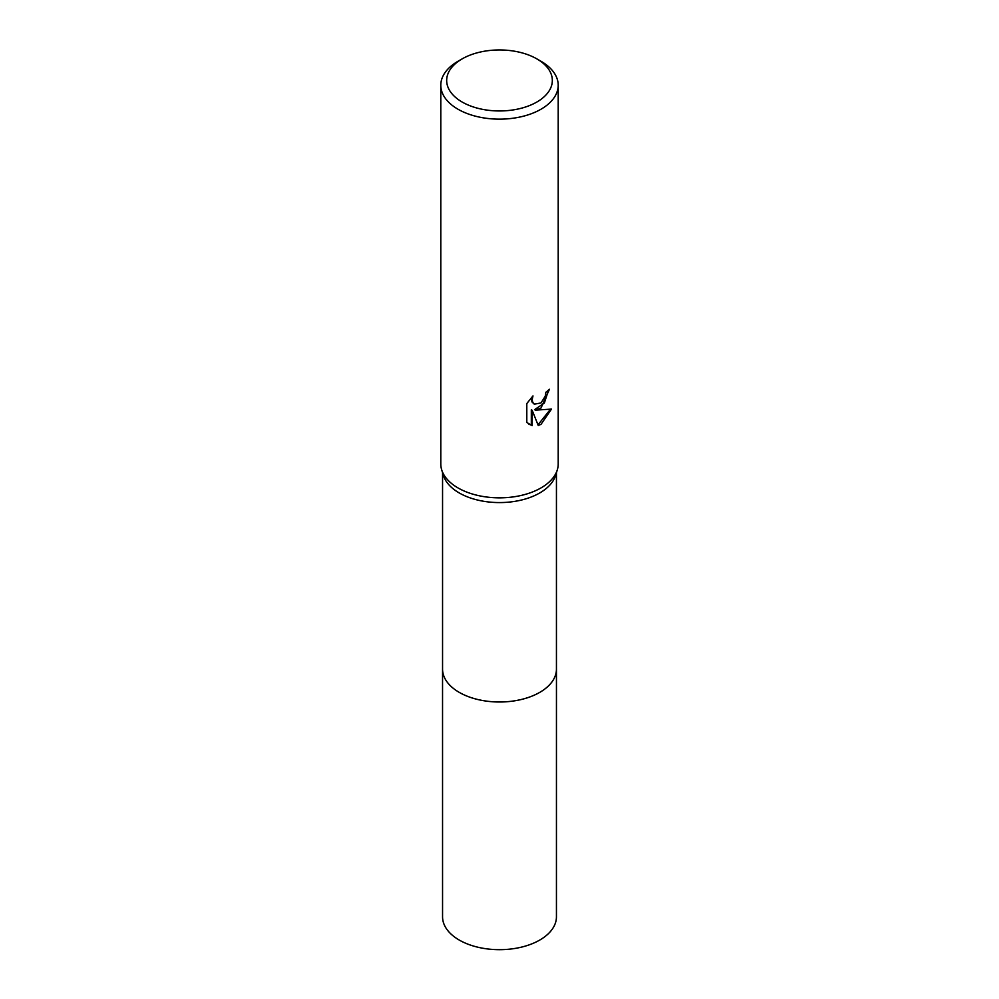 <?xml version="1.0" encoding="UTF-8"?>
<svg xmlns="http://www.w3.org/2000/svg" width="999" height="999" viewBox="0 0 999 999"><rect width="100%" height="100%" fill="white"/><g stroke="black" fill="none" stroke-linecap="round" stroke-linejoin="round"><path stroke-width="1.5" d="M556.443 472.627L556.443 669.105A56.943 32.88 180 0 1 539.772 692.357A56.943 32.88 180 0 1 477.709 699.487A56.943 32.88 180 0 1 442.557 669.105L442.557 472.627M556.443 668.643A56.955 32.88 180 0 1 539.772 692.369A56.955 32.88 180 0 1 477.322 699.4A56.955 32.88 180 0 1 442.557 668.643M536.863 58.891L541.008 61.276A58.704 33.891 180 0 1 558.204 85.252L558.204 463.948A58.704 33.891 180 0 1 557.28 469.942L555.556 475.512A56.943 32.88 180 0 1 539.772 492.944A56.943 32.88 180 0 1 482.467 501.073A56.943 32.88 180 0 1 443.444 475.512L441.72 469.942A58.704 33.891 180 0 1 440.796 463.948L440.796 85.252A58.704 33.891 180 0 1 457.992 61.276L462.137 58.891A52.835 30.507 180 0 1 536.863 58.891A52.835 30.507 180 0 1 536.863 102.023A52.835 30.507 180 0 1 462.137 102.023A52.835 30.507 180 0 1 462.137 58.891L457.992 61.276M557.28 469.942A58.704 33.891 180 0 1 541.008 487.912A58.704 33.891 180 0 1 481.93 496.291A58.704 33.891 180 0 1 441.72 469.942M541.008 408.017L535.389 410.139L551.473 409.103L541.008 424.338L538.249 425.499L532.167 410.302L532.167 425.624L526.798 422.477L526.798 403.571L532.979 395.916L532.142 399.675L532.742 402.372L534.428 404.158L541.008 402.947L545.254 396.166L545.879 392.245A58.704 33.891 0 0 0 549.45 389.26L541.008 408.017M558.204 85.252A58.704 33.891 180 0 1 541.008 109.216A58.704 33.891 180 0 1 477.035 116.571A58.704 33.891 180 0 1 440.796 85.252M548.563 390.072L544.343 403.059L534.552 409.652L535.389 410.139M534.015 403.896L531.905 401.885L531.493 397.44M528.921 424.225L531.318 425.137L531.318 409.815L532.167 410.302M537.999 424.837L550.362 409.378M531.318 425.137L532.167 425.624M556.443 668.443A56.955 32.88 180 0 1 556.455 669.118L556.443 916.807A56.943 32.88 180 0 1 521.291 947.177A56.943 32.88 180 0 1 459.228 940.047A56.943 32.88 180 0 1 442.557 916.807L442.545 669.118A56.955 32.88 180 0 1 442.557 668.443M556.455 669.118A56.955 32.88 180 0 1 521.303 699.5A56.955 32.88 180 0 1 459.228 692.369A56.955 32.88 180 0 1 442.545 669.118M534.428 404.158L533.591 403.683"/></g></svg>
